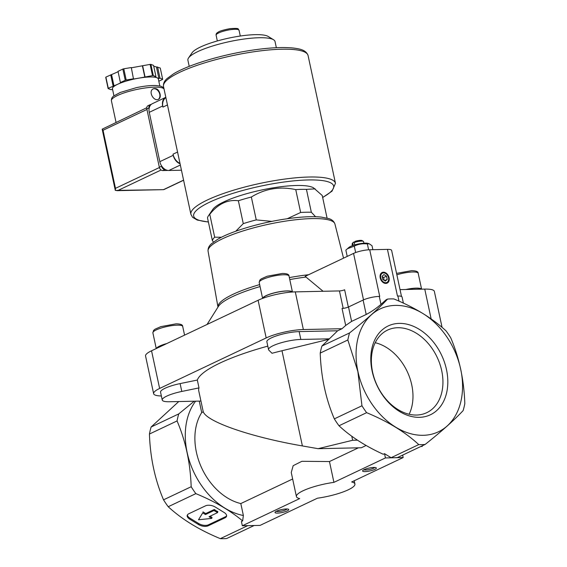 <?xml version="1.0" encoding="UTF-8"?>
<svg xmlns="http://www.w3.org/2000/svg" width="567" height="567" viewBox="0 0 567 567"><rect width="100%" height="100%" fill="white"/><g stroke="black" fill="none" stroke-linecap="round" stroke-linejoin="round"><path stroke-width="0.85" d="M247.744 525.659L220.336 538.65C199.159 529.904 181.787 519.259 168.215 506.728L195.849 493.63C214.262 501.2 229.869 510.3 242.648 520.924L241.414 521.512L242.329 525.772L299.681 498.591A29.923 6.365 -12.1 0 1 296.413 496.557A29.923 6.365 -12.1 0 1 333.92 482.361L385.432 457.938L403.172 457.555L351.653 481.978A29.923 6.365 -12.1 0 1 354.928 484.012A29.923 6.365 -12.1 0 1 317.414 498.209L260.062 525.396L242.329 525.772M189.676 519.138A7.038 3.6 13.5 0 1 187.209 515.417A7.038 3.6 13.5 0 1 188.726 513.794L205.516 505.835A7.038 3.6 13.5 0 1 215.226 507.026L224.107 512.469A7.038 3.6 13.5 0 1 226.573 516.183A7.038 3.6 13.5 0 1 225.056 517.806L208.266 525.765A7.038 3.6 13.5 0 1 198.556 524.574L189.676 519.138L189.917 518.153A7.038 3.6 13.5 0 1 187.393 514.942M400.04 289.624L424.754 289.092A26.989 5.741 -12.1 0 1 434.357 291.388L442.069 327.379M161.368 395.972A26.989 5.741 -12.1 0 1 153.629 393.668L145.556 355.998A26.989 5.741 -12.1 0 1 151.545 350.782L258.105 300.269A26.989 5.741 -12.1 0 1 295.287 291.877L339.449 290.928L343.184 308.356M348.329 307.059L344.623 289.758A3.756 0.801 -12.1 0 1 339.449 290.928M327.074 218.089L322.233 195.502L313.544 187.861A52.802 11.234 167.9 0 0 261.309 190.073A52.802 11.234 167.9 0 0 212.76 209.464L208.309 216.006A58.67 12.481 167.9 0 0 207.494 217.813L212.398 240.684A58.67 12.481 167.9 0 1 214.673 237.183L221.456 237.254M315.16 188.854L306.435 189.371A58.67 12.481 167.9 0 0 295.747 189.605C279.708 186.174 264.909 188.648 251.344 197.025A58.67 12.481 167.9 0 0 238.374 200.753C227.573 199.378 218.04 203.9 209.769 214.319A58.67 12.481 167.9 0 0 208.309 216.006M209.769 214.319L214.673 237.183M238.374 200.753L243.278 223.625A58.67 12.481 167.9 0 1 256.249 219.897L271.912 221.392M251.344 197.025L256.249 219.897M306.435 189.371L311.34 212.242A58.67 12.481 167.9 0 0 300.645 212.469L295.747 189.605M287.214 218.749L300.645 212.469M235.744 231.244L243.278 223.625M213.546 242.017L212.398 240.684M311.34 212.242L315.571 216.722M323.098 291.275L305.145 276.363L353.553 253.414A11.737 2.495 -12.1 0 1 369.719 249.763L387.452 249.381A11.737 2.495 -12.1 0 1 391.627 250.38L401.5 296.442M292.65 478.995L240.812 503.567L243.371 515.502A67.997 49.322 -115.4 0 1 192.163 468.427A67.997 49.322 -115.4 0 1 195.622 401.181M240.812 503.567A55.736 40.427 -115.4 0 1 200.831 466.067A55.736 40.427 -115.4 0 1 201.71 412.578L199.251 401.103M243.371 515.502L242.648 520.924M194.226 401.216L178.754 413.903L151.127 427.001L178.768 401.542M195.849 493.63A76.269 55.325 -115.4 0 1 191.171 486.727C190.349 462.956 185.65 441.027 177.067 420.941A76.269 55.325 -115.4 0 1 178.754 413.903M252.124 525.566A76.269 55.325 -115.4 0 1 250.217 525.602M418.751 444.599C405.348 432.167 387.977 421.522 366.629 412.67L339.002 425.767C350.59 436.576 365.354 446.08 383.285 454.266L384.525 453.678L391.117 457.697A76.269 55.325 -115.4 0 0 397.481 457.555L425.115 444.457A76.269 55.325 -115.4 0 1 418.751 444.599L391.117 457.697M339.002 425.767A76.269 55.325 -115.4 0 1 334.324 418.871C325.742 398.778 321.035 376.849 320.22 353.085A76.269 55.325 -115.4 0 1 321.907 346.047L337.67 330.774L299.156 331.603A20.185 4.295 -12.1 0 0 277.766 335.437A20.185 4.295 -12.1 0 0 266.866 341.788L268.552 349.633A20.185 4.295 -12.1 0 1 279.446 343.283A20.185 4.295 -12.1 0 1 300.836 339.449L328.995 338.846M358.408 447.824L329.462 461.545L301.871 461.304L293.167 465.684L291.261 472.524L296.413 496.557M203.333 411.805L201.71 412.578M366.098 445.492L361.314 447.76L318.101 448.688L302.388 445.931C249.296 436.781 204.347 420.948 203.057 410.94L198.748 390.854A103.258 21.964 -12.1 0 1 199.003 387.899L197.323 380.053A103.258 21.964 -12.1 0 1 267.801 346.125M318.101 448.688L352.639 440.268L357.458 440.169M422.217 445.832L422.266 446.449L420.856 446.477M254.108 525.524L226.701 538.515A76.269 55.325 -115.4 0 1 220.336 538.65M366.629 412.67A76.269 55.325 -115.4 0 1 361.952 405.774L357.855 371.477L347.855 339.98A76.269 55.325 -115.4 0 1 349.541 332.949C366.034 319.873 378.706 308.583 387.559 299.085A76.269 55.325 -115.4 0 1 393.923 298.944C415.094 307.697 432.465 318.335 446.038 330.873A76.269 55.325 -115.4 0 1 450.715 337.769C459.298 357.855 463.997 379.784 464.82 403.562A76.269 55.325 -115.4 0 1 463.133 410.593C454.408 419.984 441.736 431.274 425.115 444.457M387.452 249.381L397.453 296.017L397.892 296.009A11.737 2.495 -12.1 0 1 402.067 297.009L403.385 303.132M268.552 349.633A20.185 4.295 -12.1 0 0 268.864 350.172L272.018 353.284A103.258 21.964 -12.1 0 1 281.983 350.739L328.399 339.42M351.767 436.207L352.639 440.268M153.629 393.668A26.989 5.741 -12.1 0 1 159.625 388.452L266.178 337.939A26.989 5.741 -12.1 0 1 303.359 329.54L342.029 328.711L337.67 330.774M200.938 401.067L169.42 401.748A20.185 4.295 -12.1 0 1 162.24 400.026L160.553 392.18A20.185 4.295 -12.1 0 1 180.108 383.597L197.323 380.053M387.559 299.085L386.148 299.752L380.974 304.359C375.999 308.604 371.073 311.978 366.197 314.479L351.604 321.397L345.693 325.451L342.029 328.711M349.541 332.949L321.907 346.047M357.919 371.47A67.997 49.322 -115.4 0 1 422.939 313.551A67.997 49.322 -115.4 0 1 447.058 426.072A67.997 49.322 -115.4 0 1 357.919 371.47M347.855 339.98L320.22 353.085M361.952 405.774L334.324 418.871M191.171 486.727L163.537 499.825C154.954 479.739 150.255 457.81 149.433 434.038A76.269 55.325 -115.4 0 1 151.127 427.001M168.215 506.728A76.269 55.325 -115.4 0 1 163.537 499.825M177.067 420.941L149.433 434.038M372.143 371.165A49.173 35.671 -115.4 0 1 419.169 329.278A49.173 35.671 -115.4 0 1 436.611 410.65A49.173 35.671 -115.4 0 1 372.143 371.165M369.719 249.763L379.72 296.399L379.273 296.406A11.737 2.495 -12.1 0 0 363.107 300.056L348.514 306.981A4.692 0.999 -12.1 0 1 342.043 308.441L345.693 325.451M380.209 277.915A5.868 4.252 -115.4 0 1 385.822 272.918A5.868 4.252 -115.4 0 1 387.899 282.628A5.868 4.252 -115.4 0 1 380.209 277.915M162.24 400.026A20.185 4.295 -12.1 0 1 181.794 391.45L199.003 387.899M329.462 461.545L333.92 482.361M384.525 453.678L385.432 457.938M402.648 455.11L403.172 457.555M365.077 471.602A7.038 1.495 167.9 0 0 373.199 470.043A7.038 1.495 167.9 0 0 376.112 467.768A7.038 1.495 167.9 0 0 369.145 468.058A7.038 1.495 167.9 0 0 362.674 470.645A7.038 1.495 167.9 0 0 365.077 471.602M277.497 513.114A7.038 1.495 167.9 0 0 285.619 511.562A7.038 1.495 167.9 0 0 288.525 509.279A7.038 1.495 167.9 0 0 281.565 509.577A7.038 1.495 167.9 0 0 275.087 512.164A7.038 1.495 167.9 0 0 277.497 513.114M276.349 47.692L275.03 41.54A44.552 9.476 167.9 0 0 273.556 39.747L268.184 36.451A39.881 8.484 167.9 0 0 228.735 38.124A39.881 8.484 167.9 0 0 192.064 52.774L188.52 57.976A44.552 9.476 167.9 0 0 187.904 60.215L189.222 66.374M273.556 39.747A44.552 9.476 167.9 0 0 229.479 41.611A44.552 9.476 167.9 0 0 188.52 57.976M380.259 278.021A5.5 3.99 -115.4 0 1 385.517 273.337A5.5 3.99 -115.4 0 1 387.474 282.437A5.5 3.99 -115.4 0 1 380.259 278.021M380.762 277.908A5.138 3.728 -115.4 0 1 385.673 273.528A5.138 3.728 -115.4 0 1 387.495 282.033A5.138 3.728 -115.4 0 1 380.762 277.908M382.775 279.488L385.34 281.062L387.204 279.396L386.51 276.157L383.951 274.584L382.08 276.249L382.775 279.488M384.617 280.622L387.204 279.396M384.199 280.36L383.597 277.539L386.51 276.157M383.597 277.539L382.165 276.668M347.302 248.785L354.283 246.121C358.351 244.086 362.71 243.356 367.366 243.938L369.188 243.739L367.855 243.371A10.44 2.218 167.9 0 0 358.103 244.044A10.44 2.218 167.9 0 0 348.939 247.425L345.856 250.118L347.21 256.419M354.283 246.121L355.658 252.542M369.188 243.739L372.023 245.745L372.866 249.693M367.366 243.938L368.628 249.813M354.495 242.13L353.425 242.152A4.713 1.006 167.9 0 0 353.064 242.485L352.192 243.767A5.868 1.247 167.9 0 0 352.107 244.065L352.447 245.653M363.922 243.193L363.582 241.606A5.868 1.247 167.9 0 0 363.39 241.365L362.065 240.557A4.713 1.006 167.9 0 0 354.885 241.464L354.233 242.577L354.715 244.845A5.868 1.247 -12.1 0 0 354.162 245.072M363.39 241.365A5.868 1.247 167.9 0 0 354.233 242.577M353.425 242.152L352.773 243.271A5.868 1.247 167.9 0 0 352.192 243.767M352.773 243.271L353.22 245.376M406.241 289.489A14.905 3.168 -12.1 0 1 416.001 288.227A14.905 3.168 -12.1 0 1 421.132 289.17M405.844 289.496A15.252 3.246 -12.1 0 1 416.221 288.128A15.252 3.246 -12.1 0 1 421.529 289.156M156.818 348.287A14.905 3.168 -12.1 0 1 166.436 343.722M156.407 348.478A15.252 3.246 -12.1 0 1 166.84 343.531M262.989 298.256A14.905 3.168 -12.1 0 1 271.6 293.671A14.905 3.168 -12.1 0 1 286.831 291.013A14.905 3.168 -12.1 0 1 292.026 292.033M262.641 298.384A15.252 3.246 -12.1 0 1 271.331 293.663A15.252 3.246 -12.1 0 1 287.051 290.906A15.252 3.246 -12.1 0 1 292.402 292.005M372.604 372.129A45.707 33.155 -115.4 0 1 387.573 330.086A45.707 33.155 -115.4 0 1 437.107 357.189A45.707 33.155 -115.4 0 1 426.724 412.684A45.707 33.155 -115.4 0 1 372.604 372.129M375.212 342.716A45.707 33.155 -115.4 0 1 407.149 371.385A45.707 33.155 -115.4 0 1 409.126 414.257M226.623 515.679A7.038 3.6 13.5 0 1 225.29 516.828L208.5 524.78A7.038 3.6 13.5 0 1 198.797 523.596L189.917 518.153M198.5 519.776L202.731 512.859L205.481 514.538L213.943 510.527L217.6 512.596L209.032 516.714L211.782 518.401L198.5 519.776L202.731 512.859M210.066 516.225L212.015 517.416L211.782 518.401M202.965 511.873L205.715 513.56L214.184 509.549L217.735 511.725M205.715 513.56L205.481 514.538M276.242 511.306A5.769 1.226 167.9 0 0 278.028 511.526A5.769 1.226 167.9 0 0 287.129 508.975M363.823 469.795A5.769 1.226 167.9 0 0 365.609 470.015A5.769 1.226 167.9 0 0 374.709 467.463M165.819 97.311A9.384 6.811 64.6 0 0 165.755 97.34A9.384 6.811 64.6 0 0 162.686 105.972L162.927 107.092L167.456 104.945M165.755 97.34L152.332 103.704A9.384 6.811 64.6 0 0 149.256 112.337L159.83 161.666A9.384 6.811 64.6 0 0 168.846 170.483L181.447 170.213M179.994 163.416A10.56 7.662 64.6 0 1 173.02 154.181L173.261 155.301A9.384 6.811 64.6 0 0 180.065 163.75M165.89 97.644A10.56 7.662 64.6 0 0 162.927 107.092M160.078 94.087C158.873 89.749 156.683 87.956 153.494 88.714C147.64 91.081 153.77 101.961 158.519 99.303C160.071 98.403 160.596 96.666 160.078 94.087M112.613 89.586L110.792 89.607L108.127 88.572L105.724 77.36A28.159 5.989 -12.1 0 1 105.887 77.105L118.092 71.725M113.953 95.844L112.443 88.821A23.467 4.99 -12.1 0 1 117.66 84.277L121.303 82.548L120.417 82.569L118.014 71.357L122.848 69.068A28.159 5.989 -12.1 0 1 123.79 68.798L131.289 67.544L133.5 79.047L139.163 78.097A23.467 4.99 -12.1 0 1 156.903 77.714A23.467 4.99 -12.1 0 1 158.335 78.976L159.844 86.007M131.338 67.792L150.113 64.397A28.159 5.989 -12.1 0 1 150.893 64.376L153.558 65.411L155.96 76.623L154.883 76.935L158.916 78.494L159.993 78.189L162.658 79.224A28.159 5.989 -12.1 0 1 162.495 79.479L158.817 81.223M153.728 66.204L160.255 68.012L162.658 79.224M108.127 88.572A28.159 5.989 -12.1 0 1 108.29 88.317L105.887 77.105M108.29 88.317L117.66 84.277A23.467 4.99 -12.1 0 1 139.163 78.097L152.516 75.602A28.159 5.989 -12.1 0 1 153.296 75.588L150.893 64.376M152.516 75.602L150.113 64.397M120.417 82.569L125.25 80.28A28.159 5.989 -12.1 0 1 126.193 80.011L123.79 68.798M125.25 80.28L122.848 69.068M153.296 75.588L155.96 76.623M126.193 80.011L133.692 78.756M146.761 107.751L102.18 129.17L103.031 130.275L115.484 188.35L115.307 190.413L163.743 189.654L183.602 180.242M113.124 86.028L110.714 74.816M114.01 86.007L111.607 74.801M144.833 77.147L142.423 65.935M145.017 76.857L142.615 65.652M158.916 78.494L156.513 67.289M159.993 78.189L157.591 66.977M167.952 170.433L162.722 170.547A3.522 2.551 -115.4 0 1 159.341 167.237L146.846 108.942A3.522 2.551 -115.4 0 1 148.001 105.703L150.191 104.668A3.522 2.551 -115.4 0 1 150.978 104.484L151.155 104.484M165.28 169.498L164.912 169.505A3.522 2.551 -115.4 0 1 161.531 166.202L161.404 165.607M149.135 108.368L149.036 107.907A3.522 2.551 -115.4 0 1 150.191 104.668M158.186 99.438A5.868 4.252 64.6 0 0 159.752 94.242A5.868 4.252 64.6 0 0 153.175 88.884M353.553 253.414L363.511 299.872M281.983 350.739L302.388 445.931M151.545 350.782L159.625 388.452M258.105 300.269L266.178 337.939M295.287 291.877L303.359 329.54M348.514 306.981L351.604 321.397M363.107 300.056L366.197 314.479M379.273 296.406L380.974 304.359M397.892 296.009L398.998 301.141M424.754 289.092L431.147 318.909M181.794 391.45L180.108 383.597M300.836 339.449L299.156 331.603M305.769 277.079A67.849 14.43 167.9 0 0 289.772 279.581M260.069 286.576A67.849 14.43 167.9 0 0 218.33 306.527L207.04 324.473M308.59 274.733A66.906 14.232 167.9 0 0 289.347 277.603M259.651 284.606A66.906 14.232 167.9 0 0 217.976 307.087L208.075 251.224A64.879 13.799 167.9 0 1 268.63 224.234A64.879 13.799 167.9 0 1 334.934 224.029C333.935 221.279 331.865 219.464 328.711 218.578L321.149 217.076C311.928 216.183 299.964 216.842 285.258 219.032C259.544 222.845 230.819 231.414 217.537 239.38L211.505 243.711C208.996 245.809 207.855 248.311 208.075 251.224M216.105 35.197C215.892 34.048 216.551 33.056 218.068 32.22C219.245 31.178 223.214 29.987 229.975 28.648C240.748 27.946 237.389 28.931 239.054 30.278A11.737 2.495 167.9 0 0 227.055 30.299A11.737 2.495 167.9 0 0 216.105 35.197L217.338 40.952M396.865 274.797A15.252 3.246 -12.1 0 1 412.762 271.983A15.252 3.246 -12.1 0 1 418.191 273.287C418.262 271.586 416.05 270.714 411.557 270.657L396.56 273.379M177.28 325.16A15.252 3.246 -12.1 0 1 182.709 326.457C182.78 324.763 180.568 323.885 176.075 323.835L160.83 326.635L154.997 329.214L153.551 330.448L152.877 332.85A15.252 3.246 -12.1 0 1 161.113 328.052A15.252 3.246 -12.1 0 1 177.28 325.16M283.592 274.761A15.252 3.246 -12.1 0 1 289.021 276.065C289.092 274.364 286.881 273.492 282.387 273.443L267.142 276.242L261.309 278.822L259.863 280.055L259.19 282.458A15.252 3.246 -12.1 0 1 267.426 277.66A15.252 3.246 -12.1 0 1 283.592 274.761M225.29 516.828L225.056 517.806M208.5 524.78L208.266 525.765M198.797 523.596L198.556 524.574M217.671 511.363L217.437 512.348M214.829 509.627L214.595 510.605M214.184 509.549L213.943 510.527M322.637 197.401A71.577 15.224 167.9 0 0 307.895 179.959A71.577 15.224 167.9 0 0 214.673 199.938A71.577 15.224 167.9 0 0 208.373 221.903M308.065 55.516C305.932 49.584 299.085 48.854 293.557 48.053C282.883 46.919 268.808 47.671 251.323 50.3C221.662 54.73 188.584 64.673 173.63 73.781L166.996 78.615C164.31 80.961 163.147 83.59 163.502 86.51A73.923 15.727 167.9 0 1 232.491 55.637A73.923 15.727 167.9 0 1 308.065 55.516L335.466 183.318A73.923 15.727 167.9 0 0 259.884 183.439A73.923 15.727 167.9 0 0 190.902 214.305L192.574 217.31L197.252 220.053L208.401 222.051M149.256 112.337L162.686 105.972M159.83 161.666L173.261 155.301M173.02 154.181L177.549 152.034M168.846 170.483L180.341 165.032M116.029 122.323L111.408 100.763A26.989 5.741 -12.1 0 1 135.818 89.664A26.989 5.741 -12.1 0 1 164.069 89.132M163.672 189.562L183.573 180.129M117.738 190.555L161.106 169.994M115.484 188.35L159.412 167.52M103.031 130.275L146.959 109.459M164.912 169.505L162.722 170.547M161.531 166.202L159.341 167.237M149.036 107.907L146.846 108.942M354.226 480.759L354.928 484.012M239.054 30.278L240.288 36.026M334.934 224.029L343.538 258.162M421.593 289.156L418.191 273.287M184.566 335.132L182.709 326.457M156.244 348.556L152.877 332.85M292.437 292.005L289.021 276.065M262.606 298.398L259.19 282.458M217.834 511.611L217.6 512.596M335.466 183.318L332.028 191.157L322.673 197.55M163.502 86.51L190.902 214.305M102.188 129.226L115.285 190.306M116.809 190.668L163.743 189.654M111.408 100.763C111.26 98.679 112.103 97.042 113.939 95.858L120.275 92.456L136.406 87.644C144.046 86.049 150.538 85.341 155.89 85.525L159.795 86C162.006 86.333 163.466 87.481 164.182 89.451"/></g></svg>
